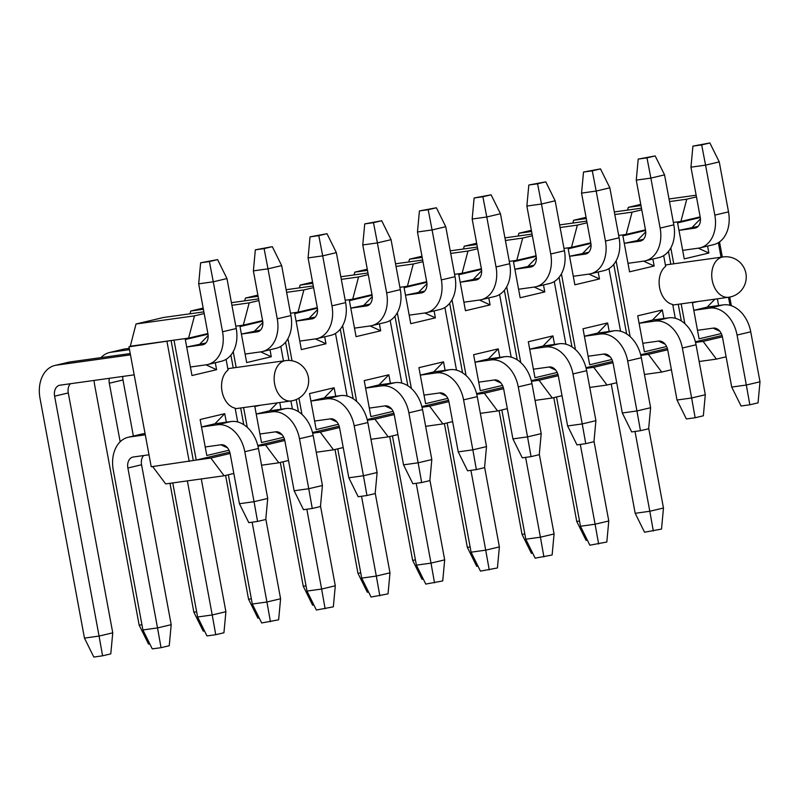 <?xml version="1.0" encoding="UTF-8"?>
<svg xmlns="http://www.w3.org/2000/svg" width="800" height="800" viewBox="0 0 800 800"><rect width="100%" height="100%" fill="white"/><g stroke="black" fill="none" stroke-linecap="round" stroke-linejoin="round"><path stroke-width="1.2" d="M587.38 540.2L586.1 540.38L576.74 521.44L553.79 397.64M579.52 521.05L576.74 521.44M682.68 250.35L698.47 248.15A30.53 22.08 -103.3 0 0 699.95 247.88A30.53 22.08 -103.3 0 0 714.83 215.11L705.57 165.14L690.96 167.18L700.22 217.15A10.18 7.36 76.7 0 1 695.26 228.07A10.18 7.36 76.7 0 1 694.77 228.16L678.97 230.36L698.13 226.36M690.96 167.18L692.91 146.13L709.88 142.96L719.25 161.9L728.51 211.87A30.53 22.08 76.7 0 1 713.63 244.63L699.95 247.88M709.88 142.96L701.68 144.91L705.57 165.14L719.25 161.9M701.68 144.91L692.91 146.13M532.68 553.16L531.4 553.34L522.04 534.4L499.09 410.6M524.83 534.02L522.04 534.4M624.27 243.3L643.43 239.32M636.26 180.14L638.21 159.09L655.19 155.93L664.55 174.86L673.81 224.84A30.53 22.08 76.7 0 1 658.93 257.6L645.26 260.84A30.53 22.08 -103.3 0 0 660.14 228.08L650.87 178.1L636.26 180.14L645.52 230.11A10.18 7.36 76.7 0 1 640.56 241.03A10.18 7.36 76.7 0 1 640.07 241.13L624.27 243.33M627.98 263.32L643.77 261.12A30.53 22.08 -103.3 0 0 645.26 260.84M655.19 155.93L646.98 157.87L650.87 178.1L664.55 174.86M646.98 157.87L638.21 159.09M477.99 566.12L476.7 566.3L467.34 547.37L444.4 423.57M470.13 546.98L467.34 547.37M569.57 256.26L588.74 252.28M581.56 193.1L583.52 172.05L600.49 168.89L609.85 187.82L619.11 237.8A30.53 22.08 76.7 0 1 604.23 270.56L590.56 273.8A30.53 22.08 -103.3 0 0 605.44 241.04L596.18 191.06L581.56 193.1L590.83 243.07A10.18 7.36 76.7 0 1 585.87 253.99A10.18 7.36 76.7 0 1 585.37 254.09L569.58 256.29M573.28 276.28L589.08 274.08A30.53 22.08 -103.3 0 0 590.56 273.8M600.49 168.89L592.28 170.83L596.18 191.06L609.85 187.82M592.28 170.83L583.52 172.05M423.29 579.08L422.01 579.26L412.64 560.33L389.7 436.53M415.43 559.94L412.64 560.33M514.87 269.22L534.04 265.25M526.87 206.06L528.82 185.02L545.79 181.85L555.15 200.79L564.42 250.76A30.53 22.08 76.7 0 1 549.54 283.52L535.86 286.76A30.53 22.08 -103.3 0 0 550.74 254L541.48 204.03L526.87 206.06L536.13 256.04A10.18 7.36 76.7 0 1 531.17 266.96A10.18 7.36 76.7 0 1 530.67 267.05L514.88 269.25M518.58 289.24L534.38 287.04A30.53 22.08 -103.3 0 0 535.86 286.76M545.79 181.85L537.59 183.79L541.48 204.03L555.15 200.79M537.59 183.79L528.82 185.02M368.59 592.05L367.31 592.23L357.95 573.29L335 449.49M360.74 572.9L357.95 573.29M463.89 302.2L479.68 300A30.53 22.08 -103.3 0 0 481.16 299.72A30.53 22.08 -103.3 0 0 496.04 266.96L486.78 216.99L472.17 219.02L481.43 269A10.18 7.36 76.7 0 1 476.47 279.92A10.18 7.36 76.7 0 1 475.98 280.01L460.18 282.21L479.34 278.21M472.17 219.02L474.12 197.98L491.09 194.81L500.46 213.75L509.72 263.72A30.53 22.08 76.7 0 1 494.84 296.48L481.16 299.72M491.09 194.81L482.89 196.76L486.78 216.99L500.46 213.75M482.89 196.76L474.12 197.98M313.89 605.01L312.61 605.19L303.25 586.25L280.3 462.45M306.04 585.86L303.25 586.25M409.19 315.16L424.98 312.96A30.53 22.08 -103.3 0 0 426.47 312.69A30.53 22.08 -103.3 0 0 441.35 279.93L432.08 229.95L417.47 231.99L426.73 281.96A10.18 7.36 76.7 0 1 421.77 292.88A10.18 7.36 76.7 0 1 421.28 292.97L405.48 295.17L424.64 291.17M417.47 231.99L419.42 210.94L436.4 207.77L445.76 226.71L455.02 276.68A30.53 22.08 76.7 0 1 440.14 309.45L426.47 312.69M436.4 207.77L428.19 209.72L432.08 229.95L445.76 226.71M428.19 209.72L419.42 210.94M259.2 617.97L257.91 618.15L248.55 599.21L225.61 475.41M251.34 598.83L248.55 599.21M350.78 308.11L369.95 304.13M362.77 244.95L364.73 223.9L381.7 220.74L391.06 239.67L400.32 289.65A30.53 22.08 76.7 0 1 385.44 322.41L371.77 325.65A30.53 22.08 -103.3 0 0 386.65 292.89L377.39 242.91L362.77 244.95L372.04 294.92A10.18 7.36 76.7 0 1 367.08 305.84A10.18 7.36 76.7 0 1 366.58 305.94L350.79 308.14M354.49 328.13L370.29 325.93A30.53 22.08 -103.3 0 0 371.77 325.65M381.7 220.74L373.49 222.68L377.39 242.91L391.06 239.67M373.49 222.68L364.73 223.9M204.5 630.93L203.22 631.11L193.85 612.18L169.97 483.31M196.64 611.79L193.85 612.18M296.08 321.07L315.25 317.09M308.08 257.91L310.03 236.86L327 233.7L336.36 252.63L345.63 302.61A30.53 22.08 76.7 0 1 330.75 335.37L317.07 338.61A30.53 22.08 -103.3 0 0 331.95 305.85L322.69 255.87L308.08 257.91L317.34 307.89A10.18 7.36 76.7 0 1 312.38 318.81A10.18 7.36 76.7 0 1 311.89 318.9L296.09 321.1M299.79 341.09L315.59 338.89A30.53 22.08 -103.3 0 0 317.07 338.61M327 233.7L318.8 235.64L322.69 255.87L336.36 252.63M318.8 235.64L310.03 236.86M149.8 643.9L148.52 644.07L139.16 625.14L94.7 385.26A30.53 22.08 -103.3 0 1 94.09 380.43M141.95 624.75L139.16 625.14M129.51 349.65L111.06 352.22A30.53 22.08 -103.3 0 0 109.58 352.5L123.25 349.26A30.53 22.08 76.7 0 1 124.73 348.98L129.27 348.35M245.1 354.05L260.89 351.85A30.53 22.08 -103.3 0 0 262.38 351.57A30.53 22.08 -103.3 0 0 277.25 318.81L267.99 268.84L253.38 270.87L262.64 320.85A10.18 7.36 76.7 0 1 257.68 331.77A10.18 7.36 76.7 0 1 257.19 331.86L241.39 334.06L260.55 330.06M253.38 270.87L255.33 249.83L272.3 246.66L281.67 265.6L290.93 315.57A30.53 22.08 76.7 0 1 276.05 348.33L262.38 351.57M122.8 376.43A10.18 7.36 -103.3 0 0 122.98 379.98L133.37 436.04M122.98 379.98L109.31 383.22L120.16 441.77M109.31 383.22A10.18 7.36 76.7 0 1 109.32 378.31M109.58 352.5A30.53 22.08 -103.3 0 0 100.97 357.63M272.3 246.66L264.1 248.61L267.99 268.84L281.67 265.6M264.1 248.61L255.33 249.83M70.38 383.73A10.18 7.36 -103.3 0 0 68.29 392.94L112.75 632.82L110.79 653.87L102.59 655.81L93.82 657.04L84.46 638.1L40 398.22A30.53 22.08 -103.3 0 1 54.88 365.46L68.55 362.22A30.53 22.08 76.7 0 1 70.04 361.94L130.23 353.55M112.75 632.82L99.07 636.07L102.59 655.81M68.29 392.94L54.61 396.18L99.07 636.07L84.46 638.1M190.4 367.01L206.2 364.81A30.53 22.08 -103.3 0 0 207.68 364.53A30.53 22.08 -103.3 0 0 222.56 331.77L213.29 281.8L198.68 283.83L207.94 333.81A10.18 7.36 76.7 0 1 202.98 344.73A10.18 7.36 76.7 0 1 202.49 344.82L186.7 347.02L205.85 343.02M198.68 283.83L200.63 262.79L217.61 259.62L226.97 278.56L236.23 328.53A30.53 22.08 76.7 0 1 221.35 361.29L207.68 364.53M54.61 396.18A10.18 7.36 76.7 0 1 59.57 385.26A10.18 7.36 76.7 0 1 60.07 385.17L134.18 374.85M130.47 354.86L56.36 365.18A30.53 22.08 -103.3 0 0 54.88 365.46M217.61 259.62L209.4 261.57L213.29 281.8L226.97 278.56M209.4 261.57L200.63 262.79M648.7 428.29L663.47 508.02L661.52 529.07L644.55 532.23L635.19 513.3L611.23 384.03M663.47 508.02L649.8 511.26L653.32 531.01M635.01 431.46L649.8 511.26L635.19 513.3M707.19 307.12L723.26 304.88A30.53 22.08 76.7 0 1 750.74 331.81L760 381.79L746.33 385.03L737.06 335.06A30.53 22.08 -103.3 0 0 709.59 308.12L693.79 310.32L707.19 307.12L714.92 299.17M697.5 330.31L713.29 328.11A10.18 7.36 76.7 0 1 722.45 337.09L731.71 387.07L746.33 385.03L749.84 404.78L758.05 402.84L760 381.79M749.84 404.78L741.08 406L731.71 387.07M594 441.25L608.78 520.98L606.82 542.03L589.85 545.2L580.49 526.26L556.53 396.99M608.78 520.98L595.1 524.22L598.62 543.97M580.31 444.42L595.1 524.22L580.49 526.26M663.9 318.49L662.32 309.98L652.49 320.08L668.56 317.85A30.53 22.08 76.7 0 1 696.04 344.78L705.3 394.75L691.63 397.99L682.37 348.02A30.53 22.08 -103.3 0 0 654.89 321.09L639.09 323.29M642.8 343.28L658.59 341.08A10.18 7.36 76.7 0 1 667.75 350.05L677.02 400.03L691.63 397.99L695.15 417.74L703.35 415.8L705.3 394.75M695.15 417.74L686.38 418.96L677.02 400.03M539.3 454.21L554.08 533.95L552.13 554.99L535.15 558.16L525.79 539.22L501.83 409.95M554.08 533.95L540.41 537.19L543.92 556.94M525.61 457.39L540.41 537.19L525.79 539.22M584.39 336.22L597.79 333.05L613.87 330.81A30.53 22.08 76.7 0 1 641.34 357.74L650.61 407.71L636.93 410.95L627.67 360.98A30.53 22.08 -103.3 0 0 600.19 334.05L584.4 336.25M588.1 356.24L603.9 354.04A10.18 7.36 76.7 0 1 613.06 363.02L622.32 412.99L636.93 410.95L640.45 430.7L648.65 428.76L650.61 407.71M640.45 430.7L631.68 431.93L622.32 412.99M484.6 467.17L499.38 546.91L497.43 567.95L480.46 571.12L471.1 552.19L447.14 422.92M499.38 546.91L485.71 550.15L489.23 569.9M470.92 470.35L485.71 550.15L471.1 552.19M543.09 346.01L559.17 343.77A30.53 22.08 76.7 0 1 586.65 370.7L595.91 420.68L582.23 423.92L572.97 373.94A30.53 22.08 -103.3 0 0 545.49 347.01L529.7 349.21L543.09 346.01L552.93 335.9L528.31 341.74L534.98 377.72L557.2 372.45M533.4 369.2L549.2 367A10.18 7.36 76.7 0 1 558.36 375.98L567.62 425.95L582.23 423.92L585.75 443.67L593.96 441.72L595.91 420.68M585.75 443.67L576.98 444.89L567.62 425.95M429.91 480.14L444.68 559.87L442.73 580.92L425.76 584.08L416.4 565.15L392.44 435.88M444.68 559.87L431.01 563.11L434.53 582.86M416.22 483.31L431.01 563.11L416.4 565.15M488.4 358.97L504.47 356.73A30.53 22.08 76.7 0 1 531.95 383.66L541.21 433.64L527.54 436.88L518.27 386.9A30.53 22.08 -103.3 0 0 490.8 359.97L475 362.17L488.4 358.97L498.23 348.86L499.81 357.38M478.71 382.16L494.5 379.96A10.18 7.36 76.7 0 1 503.66 388.94L512.92 438.91L527.54 436.88L531.05 456.63L539.26 454.68L541.21 433.64M531.05 456.63L522.29 457.85L512.92 438.91M375.21 493.1L389.99 572.83L388.03 593.88L371.06 597.04L361.7 578.11L337.74 448.84M389.99 572.83L376.31 576.07L379.83 595.82M361.52 496.27L376.31 576.07L361.7 578.11M445.11 370.34L443.53 361.83L433.7 371.93L449.77 369.69A30.53 22.08 76.7 0 1 477.25 396.63L486.51 446.6L472.84 449.84L463.58 399.87A30.53 22.08 -103.3 0 0 436.1 372.93L420.3 375.13M424.01 395.12L439.8 392.92A10.18 7.36 76.7 0 1 448.96 401.9L458.23 451.88L472.84 449.84L476.36 469.59L484.56 467.65L486.51 446.6M476.36 469.59L467.59 470.81L458.23 451.88M320.51 506.06L335.29 585.79L333.34 606.84L316.37 610.01L307 591.07L283.04 461.8M335.29 585.79L321.62 589.04L325.13 608.78M306.83 509.23L321.62 589.04L307 591.07M365.6 388.07L379 384.9L395.08 382.66A30.53 22.08 76.7 0 1 422.55 409.59L431.82 459.56L418.14 462.8L408.88 412.83A30.53 22.08 -103.3 0 0 381.4 385.9L365.61 388.1M369.31 408.09L385.11 405.89A10.18 7.36 76.7 0 1 394.27 414.86L403.53 464.84L418.14 462.8L421.66 482.55L429.86 480.61L431.82 459.56M421.66 482.55L412.89 483.77L403.53 464.84M265.81 519.02L280.59 598.76L278.64 619.8L261.67 622.97L252.31 604.03L228.35 474.77M280.59 598.76L266.92 602L270.44 621.75M252.13 522.2L266.92 602L252.31 604.03M324.31 397.86L340.38 395.62A30.53 22.08 76.7 0 1 367.86 422.55L377.12 472.52L363.44 475.76L354.18 425.79A30.53 22.08 -103.3 0 0 326.7 398.86L310.91 401.06L324.31 397.86L334.14 387.75L309.52 393.58L316.19 429.57L338.41 424.3M314.61 421.05L330.41 418.85A10.18 7.36 76.7 0 1 339.57 427.83L348.83 477.8L363.44 475.76L366.96 495.51L375.17 493.57L377.12 472.52M366.96 495.51L358.19 496.74L348.83 477.8M201.29 478.95L225.9 611.72L223.94 632.76L215.74 634.71L206.97 635.93L197.61 617L172.76 482.92M225.9 611.72L212.22 614.96L215.74 634.71M187.37 480.89L212.22 614.96L197.61 617M269.61 410.82L285.68 408.58A30.53 22.08 76.7 0 1 313.16 435.51L322.42 485.49L308.75 488.73L299.48 438.75A30.53 22.08 -103.3 0 0 272.01 411.82L256.21 414.02L269.61 410.82L277.34 402.87M259.92 434.01L275.71 431.81A10.18 7.36 76.7 0 1 284.87 440.79L294.13 490.76L308.75 488.73L312.26 508.48L320.47 506.53L322.42 485.49M312.26 508.48L303.5 509.7L294.13 490.76M143.65 455.55A10.18 7.36 -103.3 0 0 141.56 464.76L171.2 624.68L169.25 645.73L161.04 647.67L152.27 648.89L142.91 629.96L113.27 470.04A30.53 22.08 -103.3 0 1 128.15 437.28L141.82 434.04A30.53 22.08 76.7 0 1 143.31 433.76L145.05 433.51M171.2 624.68L157.52 627.92L161.04 647.67M141.56 464.76L127.88 468L157.52 627.92L142.91 629.96M226.32 422.19L224.74 413.68L214.91 423.78L230.98 421.54A30.53 22.08 76.7 0 1 258.46 448.47L267.72 498.45L254.05 501.69L244.79 451.71A30.53 22.08 -103.3 0 0 217.31 424.78L201.51 426.98M127.88 468A10.18 7.36 76.7 0 1 132.84 457.08A10.18 7.36 76.7 0 1 133.34 456.99L149 454.81M205.22 446.97L221.01 444.77A10.18 7.36 76.7 0 1 230.17 453.75L239.44 503.73L254.05 501.69L257.57 521.44L265.77 519.49L267.72 498.45M145.29 434.82L129.63 437A30.53 22.08 -103.3 0 0 128.15 437.28M257.57 521.44L248.8 522.66L239.44 503.73M731.34 305.73L729.74 297.08M722.32 257.04L719.51 241.91M718.37 242.68L721.06 257.22M728.49 297.28L729.98 305.32M669.02 198.99L696.15 195.21M681.18 303.88L684.85 323.67M695.37 341.79L722.05 335.47M670.81 247.92L673.75 263.81M707.58 246.07L708.87 253.04L684.26 258.87L677.59 222.89L700.28 217.51M717.36 298.83L718.6 305.53M721.3 333.57L699.07 338.83L692.41 302.85L697.92 301.54M722.4 336.82L703.12 341.39L695.54 342.44M699.14 361.51L716.4 359.11L703.12 341.39M716.4 359.11L726.1 356.81M627.58 210.1L628.31 207.33L640.75 204.38M700.17 216.88L680.89 221.45L686.76 199.19L669.5 201.59M640.97 205.57L628.31 207.33M686.76 199.19L696.47 196.89M680.89 221.45L673.38 222.49M681.35 320.99L678.25 304.28M670.83 264.22L668.46 251.42M665.45 265.21A20.35 14.02 -97.9 0 1 667.56 264.67L723.09 256.94A20.35 14.02 -97.9 0 0 712.22 280.34A20.35 14.02 -97.9 0 0 728.7 297.25L673.17 304.99A20.35 14.02 -97.9 0 1 672.83 305.03M675.28 318.28L672.72 304.47A20.35 14.02 -97.9 0 1 659.61 287.67A20.35 14.02 -97.9 0 1 665.65 266.33L663.67 255.64M692.37 227.16L700.43 218.88M708.87 253.04L698.3 248.18M719.81 331.22L713.12 328.14M630.15 336.63L616.11 260.88M640.68 354.76L667.35 348.44M652.88 259.03L654.17 266L629.56 271.83L622.89 235.85L645.59 230.47M662.32 309.98L637.71 315.81L644.38 351.79L666.6 346.53M614.32 211.95L641.46 208.17M645.47 229.84L626.19 234.41L632.06 212.15L614.81 214.55M618.68 235.46L626.19 234.41M626.65 333.95L613.76 264.38M667.7 349.78L648.42 354.35L640.84 355.4M645.73 231.84L637.67 240.12M654.17 266L643.6 261.14M665.11 344.18L658.42 341.1M639.09 323.26L652.49 320.08M586.28 218.53L573.61 220.29L572.88 223.07M573.61 220.29L586.06 217.34M641.77 209.85L632.06 212.15M644.44 374.47L661.7 372.07L648.42 354.35M661.7 372.07L671.41 369.77M620.58 331.24L608.97 268.6M559.63 224.91L586.76 221.13M585.98 367.72L612.66 361.4M575.45 349.6L561.41 273.84M598.18 271.99L599.47 278.96L574.86 284.8L568.19 248.81L590.89 243.43M611.9 359.49L589.68 364.76L583.01 328.77L607.62 322.94L609.2 331.46M531.58 231.49L518.91 233.25L518.18 236.03M518.91 233.25L531.36 230.31M587.07 222.81L577.36 225.11L560.11 227.52M563.98 248.42L571.49 247.37L577.36 225.11M571.49 247.37L590.78 242.8M616.71 382.73L607 385.03L593.72 367.31L586.14 368.37M593.72 367.31L613 362.74M607 385.03L589.75 387.44M571.96 346.91L559.06 277.34M582.97 253.09L591.04 244.8M599.47 278.96L588.91 274.1M597.79 333.05L607.62 322.94M610.42 357.14L603.73 354.06M565.89 344.2L554.28 281.56M504.93 237.87L532.06 234.09M531.28 380.68L557.96 374.36M520.75 362.56L506.71 286.81M543.49 284.96L544.78 291.92L520.16 297.76L513.49 261.77L536.19 256.4M554.51 344.42L552.93 335.9M558.3 375.7L539.03 380.27L531.45 381.33M535.05 400.4L552.31 397.99L539.03 380.27M552.31 397.99L562.01 395.69M476.88 244.45L464.22 246.22L463.48 248.99M464.22 246.22L476.66 243.27M532.37 235.77L522.67 238.07L505.41 240.48M536.08 255.76L516.8 260.33L522.67 238.07M509.28 261.38L516.8 260.33M517.26 359.87L504.36 290.3M536.34 257.76L528.27 266.05M544.78 291.92L534.21 287.06M555.72 370.1L549.03 367.02M511.19 357.17L499.58 294.52M450.23 250.84L477.36 247.06M476.59 393.64L503.26 387.32M466.06 375.52L452.02 299.77M488.79 297.92L490.08 304.89L465.47 310.72L458.8 274.74L481.49 269.36M502.51 385.41L480.29 390.68L473.62 354.7L498.23 348.86M507.32 408.66L497.61 410.96L484.33 393.24L476.75 394.29M484.33 393.24L503.61 388.67M497.61 410.96L480.35 413.36M422.18 257.41L409.52 259.18L408.79 261.95M409.52 259.18L421.96 256.23M477.68 248.74L467.97 251.04L450.71 253.44M454.59 274.34L462.1 273.29L467.97 251.04M462.1 273.29L481.38 268.73M462.56 372.84L449.67 303.27M473.58 279.01L481.64 270.72M490.08 304.89L479.51 300.03M501.02 383.06L494.33 379.99M456.49 370.13L444.88 307.49M395.53 263.8L422.67 260.02M421.89 406.61L448.56 400.28M411.36 388.48L397.32 312.73M434.09 310.88L435.38 317.85L410.77 323.68L404.1 287.7L426.8 282.32M443.53 361.83L418.92 367.66L425.59 403.64L447.81 398.38M448.91 401.63L429.63 406.2L422.05 407.25M425.65 426.32L442.91 423.92L429.63 406.2M442.91 423.92L452.62 421.62M367.49 270.38L354.82 272.14L354.09 274.91M354.82 272.14L367.27 269.19M422.98 261.7L413.27 264L396.02 266.4M426.68 281.69L407.4 286.26L413.27 264M399.89 287.3L407.4 286.26M407.86 385.8L394.97 316.23M426.94 283.69L418.88 291.97M435.38 317.85L424.81 312.99M446.32 396.03L439.63 392.95M420.3 375.11L433.7 371.93M401.79 383.09L390.18 320.45M340.84 276.76L367.97 272.98M367.19 419.57L393.87 413.25M356.66 401.44L342.62 325.69M379.39 323.84L380.68 330.81L356.07 336.64L349.4 300.66L372.1 295.28M393.11 411.34L370.89 416.6L364.22 380.62L388.84 374.79L390.41 383.31M397.92 434.58L388.21 436.88L374.93 419.16L367.35 420.22M374.93 419.16L394.21 414.59M388.21 436.88L370.96 439.28M312.79 283.34L300.12 285.1L299.39 287.88M300.12 285.1L312.57 282.15M368.28 274.66L358.57 276.96L341.32 279.36M345.19 300.27L352.7 299.22L358.57 276.96M352.7 299.22L371.99 294.65M353.17 398.76L340.27 329.19M364.18 304.93L372.25 296.65M380.68 330.81L370.12 325.95M379 384.9L388.84 374.79M391.63 408.99L384.94 405.91M347.1 396.05L335.49 333.41M286.14 289.72L313.27 285.94M312.49 432.53L339.17 426.21M301.96 414.41L298.95 398.15M292.02 360.78L287.92 338.65M324.7 336.8L325.99 343.77L301.37 349.61L294.7 313.62L317.4 308.24M335.72 396.27L334.14 387.75M339.52 427.55L320.24 432.12L312.66 433.18M316.26 452.25L333.52 449.84L320.24 432.12M333.52 449.84L343.22 447.54M258.09 296.3L245.43 298.07L244.69 300.84M245.43 298.07L257.87 295.12M313.58 287.62L303.88 289.92L286.62 292.33M317.29 307.61L298.01 312.18L303.88 289.92M290.49 313.23L298.01 312.18M298.47 411.72L296.21 399.55M288.97 360.45L285.57 342.15M317.55 309.61L309.49 317.9M325.99 343.77L315.42 338.91M336.93 421.95L330.24 418.87M292.4 409.01L290.91 400.98M283.48 360.92L280.79 346.37M231.44 302.69L258.57 298.9M257.8 445.49L284.47 439.17M236.17 367.51L233.23 351.62M247.27 427.37L243.6 407.57M279.78 402.53L281.02 409.23M283.72 437.26L261.5 442.53L254.83 406.55L260.34 405.24M270 349.77L271.29 356.73L246.68 362.57L240.01 326.59L262.7 321.21M288.53 460.5L278.82 462.8L265.54 445.08L257.96 446.14M265.54 445.08L284.82 440.51M278.82 462.8L261.56 465.21M203.39 309.26L190.73 311.03L190 313.8M190.73 311.03L203.18 308.08M258.89 300.58L249.18 302.88L231.92 305.29M235.8 326.19L243.31 325.14L249.18 302.88M243.31 325.14L262.59 320.57M254.79 330.86L262.85 322.57M271.29 356.73L260.72 351.87M282.23 434.91L275.54 431.83M204.19 313.55L194.48 315.85L136.03 323.99L163.37 317.51L203.88 311.87M230.12 453.48L210.84 458.05L196.23 460.08L229.77 452.13M237.7 421.98L235.14 408.16A20.35 14.02 82.1 0 1 222.04 391.36A20.35 14.02 82.1 0 1 228.07 370.02L226.09 359.33M174 340.14L128.98 346.81L151.21 466.75L196.23 460.08L174 340.14L188.61 338.11L194.48 315.85M224.74 413.68L200.13 419.51L206.8 455.49L229.02 450.22M215.3 362.73L216.59 369.7L191.98 375.53L185.31 339.55L208.01 334.17M152.66 466.55L165.67 483.91L224.12 475.77L210.84 458.05M224.12 475.77L233.83 473.47M136.03 323.99L130.21 346.52M207.89 333.54L188.61 338.11M193.31 460.49L171.08 340.55L130.16 346.25M208.15 335.53L200.09 343.82M216.59 369.7L206.02 364.84M227.54 447.87L220.84 444.8M201.51 426.96L214.91 423.78M189.2 461.46L166.97 341.52M128.98 346.81L133.08 345.84M233.25 367.91L230.88 355.11M243.77 424.69L240.67 407.98M235.25 408.73A20.35 14.02 82.1 0 0 235.6 408.69L291.12 400.95A20.35 20.35 0 0 0 308.33 377.08A20.35 20.35 0 0 0 285.51 360.63A20.35 14.02 82.1 0 0 274.64 384.03A20.35 14.02 82.1 0 0 291.12 400.95M285.51 360.63L229.98 368.37A20.35 14.02 82.1 0 0 227.87 368.91M694.77 228.16L695.74 227.93M714.83 215.11L728.51 211.87M640.07 241.13L641.05 240.89M660.14 228.08L673.81 224.84M585.37 254.09L586.35 253.86M605.44 241.04L619.11 237.8M530.67 267.05L531.65 266.82M550.74 254L564.42 250.76M475.98 280.01L476.95 279.78M496.04 266.96L509.72 263.72M421.28 292.97L422.26 292.74M441.35 279.93L455.02 276.68M366.58 305.94L367.56 305.7M386.65 292.89L400.32 289.65M311.89 318.9L312.86 318.67M331.95 305.85L345.63 302.61M111.06 352.22L124.73 348.98M257.19 331.86L258.17 331.63M277.25 318.81L290.93 315.57M56.36 365.18L70.04 361.94M202.49 344.82L203.47 344.59M222.56 331.77L236.23 328.53M709.59 308.12L723.26 304.88M737.06 335.06L750.74 331.81M654.89 321.09L668.56 317.85M682.37 348.02L696.04 344.78M600.19 334.05L613.87 330.81M627.67 360.98L641.34 357.74M545.49 347.01L559.17 343.77M572.97 373.94L586.65 370.7M490.8 359.97L504.47 356.73M518.27 386.9L531.95 383.66M436.1 372.93L449.77 369.69M463.58 399.87L477.25 396.63M381.4 385.9L395.08 382.66M408.88 412.83L422.55 409.59M326.7 398.86L340.38 395.62M354.18 425.79L367.86 422.55M272.01 411.82L285.68 408.58M299.48 438.75L313.16 435.51M129.63 437L143.31 433.76M217.31 424.78L230.98 421.54M244.79 451.71L258.46 448.47M728.7 297.25A20.35 20.35 0 0 0 745.91 273.39A20.35 20.35 0 0 0 723.09 256.94"/></g></svg>

